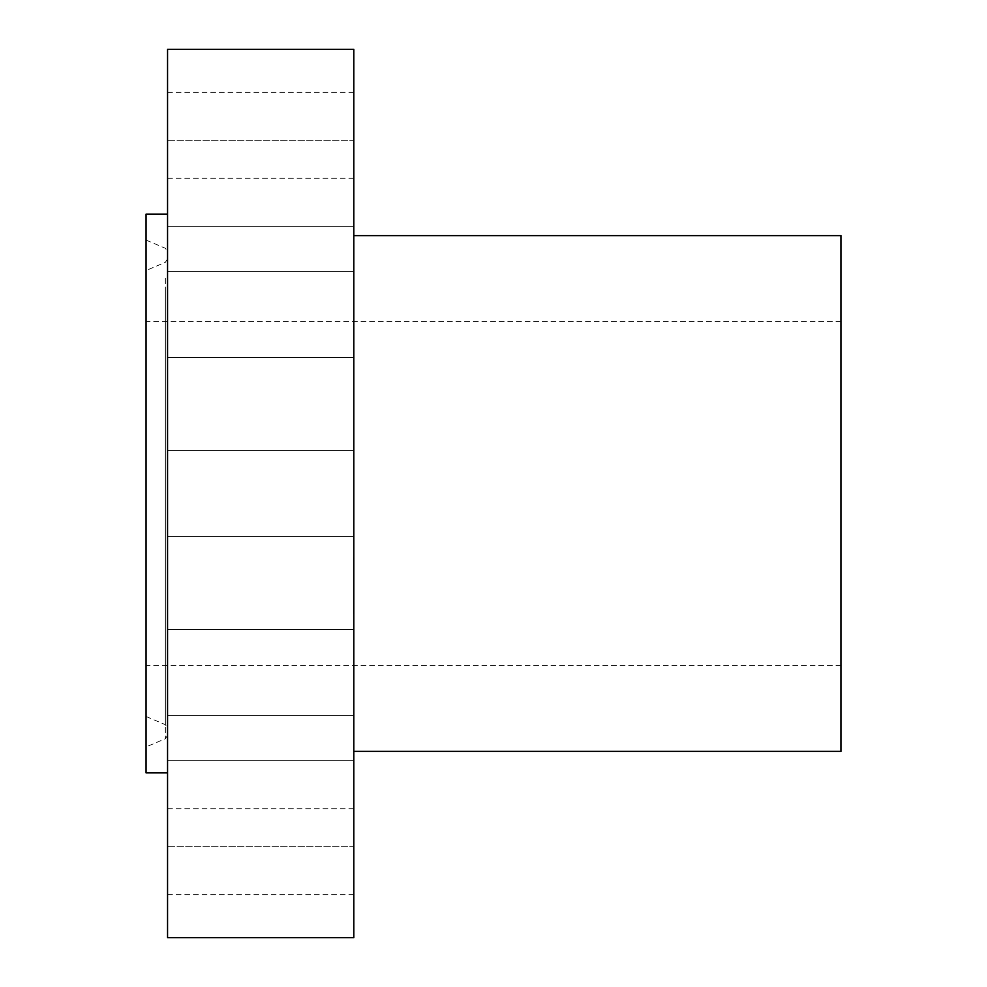 <?xml version="1.0" encoding="UTF-8"?>
<svg xmlns="http://www.w3.org/2000/svg" width="987" height="987" viewBox="0 0 987 987"><rect width="100%" height="100%" fill="white"/><g stroke="black" fill="none" stroke-linecap="round" stroke-linejoin="round"><path stroke-width="0.74" stroke-dasharray="4.93 3.7" d="M353.802 514.104L353.802 450.516L353.802 514.104M167.556 514.104L167.556 450.516L167.556 514.104M167.556 49.35L167.556 937.65M167.556 738.683L167.556 214.117L167.556 738.683M167.556 313.397L167.556 357.393L167.556 313.397M167.556 160.943L167.556 226.282L167.556 160.943M167.556 97.59L167.556 178.302L167.556 97.59M167.556 140.327L167.556 226.282L167.556 140.314L353.802 140.314L353.802 226.282L353.802 140.314L353.802 226.282L353.802 140.314L167.556 140.314M167.556 277.705L167.556 357.393L167.556 277.705M167.556 673.603L167.556 629.607L167.556 673.603M167.556 826.057L167.556 760.718L167.556 826.057M167.556 889.41L167.556 808.698L167.556 889.41M167.556 846.673L167.556 760.718L167.556 846.686L353.802 846.686L353.802 760.718L353.802 846.686L353.802 760.718L353.802 846.686L167.556 846.686M167.556 709.295L167.556 629.607L167.556 709.295M353.802 49.35L353.802 937.65M146.064 214.117L146.064 772.883M146.064 715.896L146.064 240.075L146.064 715.896M167.556 281.209L167.556 735.093L167.556 281.209M167.556 699.302L167.556 259.297L167.556 699.302M146.064 297.803L146.064 716.488L146.064 297.803M146.064 644.388L146.064 321.577L146.064 644.388M840.936 644.388L840.936 321.577L840.936 644.388M840.936 235.609L840.936 751.391M353.802 719.819L353.802 235.609L353.802 719.819M353.802 313.397L353.802 357.393L353.802 313.397M353.802 97.59L353.802 178.302L353.802 97.59M353.802 277.705L353.802 357.393L353.802 277.705M353.802 673.603L353.802 629.607L353.802 673.603M353.802 889.41L353.802 808.698L353.802 889.41M353.802 709.295L353.802 629.607L353.802 709.295M353.802 613.889L353.802 557.556L353.802 613.889M353.519 613.889L353.519 557.556L353.519 613.889M353.519 564.404L353.519 608.782L353.519 564.404M353.519 577.901L353.519 569.536L353.802 577.901M353.519 609.275L353.519 612.68L353.519 609.275M353.519 606.709L353.519 610.126L353.519 606.709M353.519 563.145L353.519 559.728L353.519 563.145M353.519 565.699L353.519 562.282L353.519 565.699M353.802 564.404L353.802 608.782L353.802 564.404M353.802 584.859L353.802 583.81L353.519 584.859M353.802 582.022L353.802 578.616L353.519 582.022M353.802 598.554L353.802 597.579L353.519 598.554M353.802 592.533L353.802 596.753L353.519 592.533M353.802 594.507L353.802 591.102L353.802 594.507M353.802 597.258L353.802 600.75L353.519 597.271M353.802 571.72L353.802 575.137L353.519 571.732M353.802 609.275L353.802 612.68L353.802 609.275M353.802 606.709L353.802 610.126L353.802 606.709M353.802 563.145L353.802 559.728L353.802 563.145M353.802 565.699L353.802 562.282L353.802 565.699M165.347 278.285L165.347 738.732L165.347 278.285M165.347 290.622L165.347 724.68L165.347 290.622M353.802 450.516L167.556 450.516L353.802 450.516M353.802 536.484L167.556 536.484L353.802 536.484M167.556 735.414L165.347 738.732L146.064 746.925M146.064 716.488L165.347 724.68L167.556 727.999M840.936 321.577L146.064 321.577M840.936 665.423L146.064 665.423M167.556 259.001L165.347 262.32L146.064 270.512M146.064 240.075L165.347 248.268L167.556 251.586M353.802 271.425L167.556 271.425L353.802 271.425M353.802 357.393L167.556 357.393L353.802 357.393M353.802 226.282L167.556 226.282L353.802 226.282M353.802 92.334L167.556 92.334M353.802 178.302L167.556 178.302M353.802 715.575L167.556 715.575L353.802 715.575M353.802 629.607L167.556 629.607L353.802 629.607M353.802 760.718L167.556 760.718L353.802 760.718M353.802 894.666L167.556 894.666M353.802 808.698L167.556 808.698"/><path stroke-width="1.48" d="M167.556 937.65L167.556 49.35L353.802 49.35L353.802 937.65L167.556 937.65M167.556 772.883L146.064 772.883L146.064 214.117L167.556 214.117M353.802 751.391L840.936 751.391L840.936 235.609L353.802 235.609"/></g></svg>
